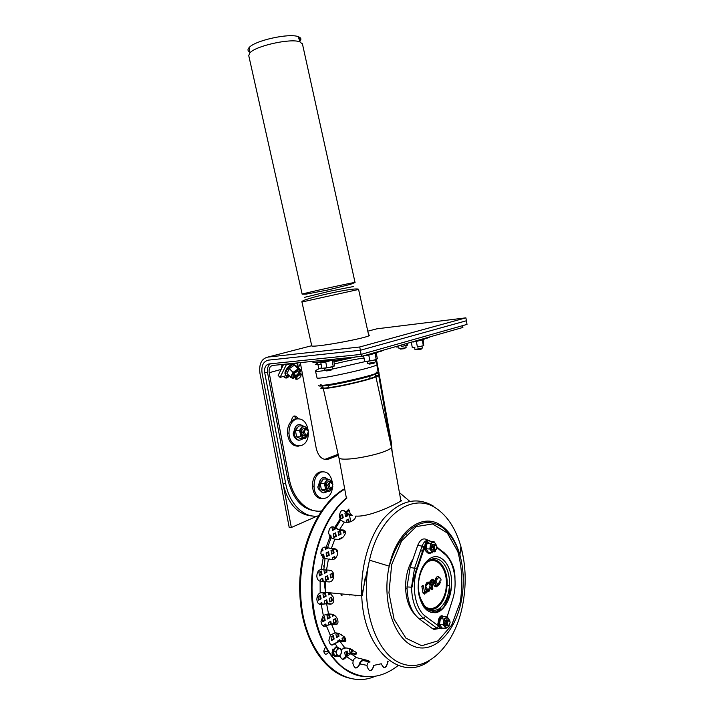 <?xml version="1.0" encoding="UTF-8"?>
<svg xmlns="http://www.w3.org/2000/svg" width="715" height="715" viewBox="0 0 715 715"><rect width="100%" height="100%" fill="white"/><g stroke="black" fill="none" stroke-linecap="round" stroke-linejoin="round"><path stroke-width="1.07" d="M428.821 542.274L426.927 543.15L426.909 544.07L426.927 543.15L430.653 543.337L429.822 549.013L426.086 548.807L426.909 544.07L425.961 543.391C424.594 550.184 426.042 553.464 430.314 553.222L430.939 552.784L430.314 553.222C426.042 553.464 424.594 550.184 425.961 543.391C425.559 547.815 421.555 547.86 428.383 553.464C421.555 547.86 425.559 547.815 425.961 543.391L428.106 540.746L425.961 543.391L426.909 544.07L426.086 548.807L428.607 552.65L426.086 548.807L429.822 549.013L431.243 550.943L434.166 551.953L435.748 549.996L434.166 551.953L435.667 551.033L434.166 551.953L431.243 550.943L432.334 552.865L428.607 552.65L432.334 552.865L431.243 550.943L430.403 546.18L429.822 549.013L431.243 550.943L430.403 546.18L431.538 543.284L430.403 546.18L430.653 543.337L426.927 543.15L428.821 542.274M436.481 545.393L434.836 542.801L432.486 542.444L430.653 543.337L433.987 541.55L430.269 541.371L433.987 541.55L432.486 542.444L434.836 542.801L433.987 541.55L436.481 545.393M434.237 544.473C432.405 543.793 431.511 545.027 431.547 548.164C432.021 550.005 432.843 550.622 434.014 550.023C432.843 550.622 432.021 550.005 431.547 548.164C431.511 545.027 432.405 543.793 434.237 544.473M435.927 549.513C434.774 549.781 434.184 548.941 434.166 547.011C434.997 544.553 435.891 544.419 436.865 546.609L435.927 549.513C434.774 549.781 434.184 548.941 434.166 547.011C434.997 544.553 435.891 544.419 436.865 546.609L435.927 549.513M435.444 550.21L436.391 549.093L435.444 550.21C434.13 550.622 433.344 549.737 433.084 547.565C433.344 549.737 434.13 550.622 435.444 550.21M436.525 545.643L434.416 544.356L433.084 547.565L434.416 544.356L436.525 545.643M368.609 334.888L369.163 335.022C374.937 336.542 315.056 347.946 311.534 345.908L310.989 345.899M267.759 357.107L359.752 346.981L465.903 317.844L467.02 324.395L361.084 354.399L360.342 350.279L466.395 320.758L360.342 350.279L268.34 360.146C263.281 361.441 261.19 365.767 262.074 373.123L291.345 527.509L289.2 527.42L259.956 373.328C258.848 364.158 261.449 358.751 267.759 357.107L311.365 345.801M367.787 331.179L376.912 328.811L465.903 317.844M359.752 346.981L360.342 350.279L268.34 360.146C263.281 361.441 261.19 365.767 262.074 373.123L282.988 483.429C288.1 504.415 298.2 515.3 313.268 516.069M291.345 527.509L317.192 516.078M330.419 482.348L328.963 484.672C330.464 489.283 331.769 489.158 332.886 484.287L330.419 482.348M332.806 483.992C332.207 482.017 331.188 481.231 329.749 481.624L327.872 485.485C329.132 489.641 330.777 489.981 332.788 486.486M305.788 429.152L304.241 431.485C305.841 436.204 307.209 436.123 308.353 431.234L305.788 429.152M308.335 431.154L308.308 431.047C307.7 428.991 306.628 428.124 305.099 428.437L303.133 432.298C304.751 436.802 306.512 436.99 308.406 432.852M299.951 374.642C296.537 376.912 295.769 378.414 297.655 379.156C301.06 376.894 301.819 375.393 299.951 374.642M301.158 375.089C301.498 373.811 301.033 373.302 299.755 373.579L296.35 376.153C294.875 378.45 295.063 379.468 296.931 379.209M373.999 363.247C369.861 364.158 368.261 364.31 369.199 363.703C373.319 362.809 374.919 362.657 373.999 363.247M374.991 360.092L375.321 361.969L374.463 362.416L367.573 363.354M421.108 349.242L416.389 349.724L421.108 349.242M414.932 349.358L421.573 348.437L422.297 348.071L421.984 346.257M331.161 370.075C326.987 370.987 325.459 371.13 326.567 370.504C330.714 369.601 332.252 369.458 331.161 370.075M332.207 366.92L332.546 368.779L331.599 369.253L324.869 370.182M404.967 348.598L400.471 349.072L404.967 348.598M399.042 348.723L405.405 347.83L406.138 347.472L405.825 345.711M281.388 368.869L281.96 364.498M289.146 375.858C287.484 378.512 285.571 378.709 283.417 376.439M285.625 377.976L287.671 375.733M291.282 421.251C292.56 415.263 294.884 414.396 298.253 418.65M296.707 418.874L293.954 416.005M361.316 354.327L361.683 356.356L272.737 365.445C269.877 366.16 268.697 368.582 269.189 372.721L289.137 478.335L287.528 478.344L267.589 372.873C266.954 368.645 267.902 365.615 270.422 363.81M321.598 510.975C307.513 513.307 292.819 499.043 289.137 478.335M378.28 373.024L390.801 444.399M376.859 365.115L378.056 371.791M338.258 455.392L328.677 459.101L325.45 459.548M300.139 364.203L300.577 364.078L316.262 448.502C318.506 456.983 322.644 460.523 328.677 459.101M327.077 459.128L338.141 454.856M287.528 478.344C292.56 499.159 302.508 510.09 317.362 511.127M361.683 356.356L462.891 327.452L462.587 325.647M322.528 471.694L319.337 472.123C314.788 474.429 312.482 479.122 312.428 486.191C313.358 494.378 316.647 498.552 322.295 498.73M332.448 482.983C330.839 474.429 327.005 470.81 320.946 472.115C316.396 474.42 314.091 479.122 314.037 486.191C314.278 501.769 331.009 502.717 332.395 487.621M322.197 481.025L321.696 481.427M326.353 486.352L326.451 485.485M326.451 484.958L326.371 484.073M332.841 486.808L329.767 491.446L327.81 490.66L325.093 486.754L324.342 483.626L327.461 478.987L331.697 480.605M327.461 478.987L323.35 478.996L320.231 483.608L324.342 483.626M332.019 488.104L331.474 489.123L327.81 490.66L325.504 489.873L325.093 486.754L326.076 481.302L327.318 480.06L329.83 479.828L332.064 482.375M325.504 489.873L321.393 489.838L320.231 483.608M321.393 489.838L325.656 491.411L329.767 491.446M329.561 488.765L329.445 488.819C327.988 489.221 326.961 488.425 326.362 486.415C326.156 482.911 327.238 481.329 329.615 481.687M297.27 418.749L294.643 419.097C289.825 421.215 287.412 425.899 287.385 433.156C288.511 441.834 292.149 446.178 298.298 446.196M308.281 430.948C306.699 422.011 302.686 418.034 296.251 419.008C291.434 421.135 289.021 425.827 288.994 433.084C289.387 449.503 307.709 450.2 308.317 434.228M301.846 433.871L301.98 432.343M301.98 432.244L301.73 430.725M308.344 433.254L308.415 434.05L305.189 438.59L303.133 437.669L300.3 433.54L299.531 430.341L302.803 425.818L307.236 427.686M302.803 425.818L298.7 426.006L295.429 430.519L299.531 430.341M307.745 434.756L306.976 436.311L303.133 437.669L300.729 436.758L300.3 433.54L301.337 428.07L302.391 427.025L305.189 426.748L307.539 429.349M300.729 436.758L296.627 436.91L295.429 430.519M296.627 436.91L301.078 438.733L305.189 438.59M305.099 435.775L304.849 435.882C303.33 436.213 302.257 435.355 301.632 433.299C301.381 429.894 302.445 428.312 304.831 428.553M318.389 515.935C304.215 518.438 289.369 504.227 285.669 483.438L264.738 372.864C264.13 367.805 265.569 364.829 269.055 363.944L361.084 354.399M324.726 459.432L338.016 454.311M281.379 367.17L283.506 364.346M282.094 367.421L281.317 367.135M378.87 372.64L391.239 441.807L392.222 452.434M376.537 359.591L378.789 372.157M383.875 350.019L380.684 351.449L371.711 353.496M363.622 355.802L364.641 361.486L373.078 360.539L377.314 358.787L376.287 353.031M376.179 353.067L368.779 355.033L369.843 360.977M376.215 359.618L375.152 353.693M367.287 361.477L376.617 359.556M364.212 355.641L368.779 355.033M334.897 359.091C326.773 361.102 313.858 362.943 312.893 362.246L312.83 361.951M333.467 359.922L323.332 362.55L320.785 362.469L321.866 368.332L330.089 367.421L333.977 366.303L334.611 365.624L333.565 359.886M333.244 366.5L332.171 360.619M324.395 368.332L333.816 366.384M326.844 367.859L325.763 361.969M321.044 362.505L321.857 362.139M419.508 339.84L427.793 337.963L430.403 336.729M423.137 339.607L423.745 345.64L417.39 347.025L416.407 341.395L423.048 339.67M423.316 345.765L422.342 340.152M423.575 345.747L417.39 347.025M411.911 342.011L416.407 341.395M412.805 347.588L414.87 347.526L412.278 347.562L411.331 342.181M407.648 343.227L407.514 345.139L401.312 346.462L401.07 345.113M407.058 345.256L406.746 343.486M407.362 345.229L401.312 346.462M396.977 347.007L398.907 346.945L396.441 346.99L396.351 346.453M286.545 375.554L280.066 377.386L278.153 375.411L283.623 364.328M280.066 377.386L286.259 364.891L291.139 363.56M285.517 364.141L286.259 364.891M300.961 362.559L298.378 367.689M296.519 371.371L296.028 372.336M298.182 368.833L300.836 370.191L297.172 366.473L294.509 365.097L289.343 368.636L293.007 372.39L298.182 368.833L294.509 365.097M293.239 378.601L292.051 378.101L291.926 375L295.751 370.763L299.656 369.664L299.746 372.783L300.836 370.191M295.715 377.136L292.051 378.101L286.894 373.543L289.343 368.636M290.549 377.297L293.007 372.39M294.428 376.698C292.06 375.768 293.016 373.891 297.279 371.058C299.63 372.006 298.673 373.891 294.428 376.698M295.465 375.25L294.267 375.84M376.063 372.113C388.272 372.703 310.355 390.041 321.142 384.33C313.099 388.111 352.763 380.881 370.334 375.277C360.673 378.298 340.805 382.793 329.624 384.473M250.5 52.311C247.712 51.274 247.247 49.701 249.106 47.61C254.603 40.576 289.468 32.845 298.316 36.706C301.158 37.779 301.641 39.352 299.764 41.434M302.168 294.187L306.476 294.071L327.854 289.977L350.43 284.364L355.078 282.488C355.516 281.817 300.13 294.062 302.168 294.187L248.749 55.618L249.848 52.937C255.452 45.903 290.925 38.038 299.889 41.854L302.49 44.151M298.557 37.502C300.086 38.351 300.425 39.459 299.576 40.818M355.578 653.564L356.454 653.027M350.091 653.01L349.438 649.533L350.538 648.871M351.199 649.14L351.628 651.481L349.993 652.482M351.628 651.481L352.45 651.597L350.153 653.001M352.075 649.551L352.45 651.597M341.439 649.354L341.627 650.337M345.658 647.915L344.022 648.889L343.835 647.853M344.836 647.799L343.924 648.344M337.239 641.266L339.643 639.737L339.813 640.631M338.919 640.157L339.026 640.694M342.548 640.971L342.047 638.316L344.389 636.94M343.727 637.333L344.281 640.318L343.066 641.042M344.281 640.318L345.104 640.425L343.879 641.149L345.783 640.819M344.469 637.038L345.104 640.425M341.788 634.554L341.305 634.25M323.493 626.134L323.359 625.393L325.843 623.989L326.112 625.393M325.119 624.401L325.45 626.17M328.623 624.213L328.319 622.595L330.777 621.21L331.26 623.748M330.053 621.621L330.464 623.802M333.226 619.833L335.666 618.466L336.327 622.014L333.896 623.391L333.226 619.833M334.942 618.868L335.514 621.916L333.798 622.881M335.514 621.916L336.327 622.014M326.969 615.436L329.445 614.069L330.107 617.644L327.649 619.02L326.969 615.436M328.712 614.471L329.293 617.546L327.55 618.52M329.293 617.546L330.107 617.644M334.432 615.231L332.564 616.276L332.189 614.274M333.977 614.927L332.466 615.776M355.096 596.015L354.944 595.202M349.769 595.086L350.368 594.764M319.373 604.229L321.786 602.414L322.072 603.934M321.062 602.808L321.303 604.112M324.744 603.576L324.279 601.083L326.755 599.751L327.425 603.335L326.969 603.576M326.031 600.144L326.612 603.246L326.076 603.54M326.612 603.246L327.425 603.335M340.912 593.861L341.189 595.363M341.725 593.942L342.002 595.443M317.925 596.533L320.427 595.211L321.106 598.812L318.604 600.153L317.925 596.533M319.703 595.595L320.293 598.732L318.515 599.679M320.293 598.732L321.106 598.812M320.552 581.224L320.222 579.472L322.715 578.203L323.323 581.447M321.982 578.578L322.51 581.384M325.191 576.933L327.658 575.664L328.328 579.248L325.87 580.517L325.191 576.933M326.925 576.04L327.515 579.177L325.781 580.071M327.515 579.177L328.328 579.248M330.116 574.413L332.555 573.162L333.217 576.728L330.786 577.979L330.116 574.413M331.823 573.537L332.404 576.656L330.696 577.541M332.404 576.656L333.217 576.728M318.863 572.25L321.366 570.999L322.036 574.601L319.542 575.87L318.863 572.25M320.633 571.365L321.223 574.538L319.462 575.423M321.223 574.538L322.036 574.601M325.79 569.944L326.174 572.027L326.987 572.089L324.521 573.341L323.859 569.792M326.174 572.027L324.44 572.903M326.603 570.007L326.987 572.089M332.716 559.747L332.332 557.691L334.754 556.485L335.129 558.504M334.021 556.851L334.432 559.05M328.569 559.55L329.892 558.898L330.035 559.648M346.784 513.826L347.115 515.64L347.919 515.667L345.577 516.739L344.925 513.218L345.854 512.798M347.115 515.64L345.506 516.373M347.722 514.577L347.919 515.667M345.399 532.076L343.45 533.006L342.968 530.405M344.809 530.816L345.005 531.853L343.379 532.621M331.671 554.125L331 550.559L333.431 549.379L334.093 552.936L331.671 554.125M332.698 549.737L333.279 552.883L331.59 553.714M333.279 552.883L334.093 552.936M326.103 552.936L328.56 551.748L329.231 555.323L326.773 556.529L326.103 552.936M327.828 552.105L328.417 555.269L326.692 556.109M328.417 555.269L329.231 555.323M340.841 518.902L340.188 515.363L342.565 514.291L343.218 517.812L340.841 518.902M341.824 514.63L342.405 517.785L340.778 518.536M342.405 517.785L343.218 517.812M338.687 535.258L338.025 531.719L340.42 530.593L341.073 534.132L338.687 535.258M339.679 530.941L340.26 534.096L338.615 534.874M340.26 534.096L341.073 534.132M321.875 549.057L322.152 550.496L321.106 550.997M322.152 550.496L322.966 550.541L320.999 551.488M322.519 548.173L322.966 550.541M336.854 525.373L336.711 524.631M330.044 535.472L330.375 537.269M329.293 535.821L330.786 535.124L331.313 537.957M333.717 526.892L334.155 529.261L334.969 529.297L332.546 530.423L331.885 526.857L334.262 527.223M334.155 529.261L332.475 530.038M334.754 528.144L334.969 529.297M333.869 537.537L333.208 533.98L335.63 532.845L336.282 536.393L333.869 537.537M334.888 533.193L335.469 536.357L333.798 537.153M335.469 536.357L336.282 536.393M327.014 547.788L327.89 548.164L325.432 549.352L324.985 546.93M327.077 548.119L325.361 548.95M342.843 521.807L343.861 521.333L344.013 522.156M321.187 555.332L323.636 554.143L324.306 557.736L323.359 558.201M322.894 554.5L323.493 557.682L322.939 557.95M323.493 557.682L324.306 557.736M339.437 539.307L339.339 538.797L341.725 537.653L341.833 538.216M340.983 538.011L341.109 538.663M337.614 551.211L336.515 551.748L336.032 549.183M337.489 550.818L336.434 551.337M346.596 522.254L346.221 520.252L348.571 519.17L349.126 522.2M347.83 519.51L348.339 522.299M324.011 565.735L323.18 566.155M324.244 561.695L324.36 562.312M330.473 570.32L329.445 570.838L329.329 570.221M330.08 592.896L331 593.539L328.551 594.853L328.122 592.583M330.187 593.468L328.462 594.38M322.93 593.888L325.414 592.574L326.085 596.167L323.6 597.49L322.93 593.888M324.681 592.958L325.262 596.087L323.511 597.016M325.262 596.087L326.085 596.167M329.222 598.428L331.671 597.105L332.341 600.672L329.892 602.003L329.222 598.428M330.947 597.499L331.519 600.591L329.803 601.521M331.519 600.591L332.341 600.672M322 618.189L324.494 616.813L325.173 620.397L322.68 621.791L322 618.189M323.77 617.215L324.351 620.307L322.581 621.29M324.351 620.307L325.173 620.397M337.614 633.15L338.159 636.091L338.981 636.198L336.559 637.61L335.889 634.062L337.489 633.133M338.159 636.091L336.461 637.083M338.427 633.249L338.981 636.198M331 636.895L333.458 635.474L334.12 639.031L331.671 640.461L331 636.895M332.734 635.894L333.306 638.924L331.572 639.934M333.306 638.924L334.12 639.031M347.052 654.886L345.336 655.932L344.684 652.411L347.07 650.972L347.678 654.261M346.355 651.401L346.9 654.359L345.238 655.378M346.9 654.359L347.481 654.44M344.737 489.176C318.309 504.164 298.084 549.924 300.72 595.023C302.731 652.67 341.1 691.021 374.749 676.453M423.879 607.133L424.102 606.123M426.766 589.231L426.819 588.695M427.15 584.673L427.204 584.003M344.657 488.738C317.889 503.342 297.234 549.433 299.898 594.934C301.694 639.514 325.432 675.3 352.62 678.642M328.042 652.893C325.897 655.065 324.458 654.457 323.743 651.079L325.62 646.789M436.275 582.216C437.652 584.897 438.733 584.504 439.519 581.027L440.306 582.073C439.376 585.567 438.17 585.782 436.695 582.716L436.213 581.617M424.469 591.966L425.291 592.994L424.415 594.085L422.976 592.905L424.344 592.619L424.451 591.877L426.292 590.831L425.211 587.346C425.908 582.341 427.579 580.938 430.224 583.145L430.412 580.473L432.432 579.302L434.246 580.196M435.694 584.691L434.979 581.733C435.748 576.648 437.428 575.369 440.02 577.881M435.48 584.602L437.097 585.648L436.579 586.783L434.595 586.175L433.496 584.53M432.477 588.838L431.279 589.044L431.324 585.29L430.224 583.145M422.976 592.905L421.832 586.166L422.923 585.281M427.284 589.339L428.643 589.473L429.849 586.55L430.653 587.596L429.509 590.304L428.643 589.473M431.887 583.261L433.013 582.6L432.977 581.215M436.302 585.12L435.819 585.102M433.916 584.128L433.558 583.592M432.325 584.325L432.718 584.924M435.086 580.24C435.65 578.515 436.454 577.97 437.509 578.596M430.752 585.174L431.234 584.888M429.054 582.797L429.161 583.413L428.777 582.823M425.228 587.399L427.606 583.503C430.064 582.922 431.306 583.52 431.324 585.29M427.311 583.842L427.829 584.11M427.668 540.084C423.62 537.501 420.304 539.253 417.721 545.366L410.151 567.424L407.014 586.935C407.425 601.905 411.554 612.585 419.392 618.976L432.548 628.673L434.005 629.423L438.089 628.717M430.502 558.174C422.386 563.652 418.266 573.671 418.141 588.239L418.793 594.38C422.288 608.653 428.66 614.56 437.902 612.111C446.714 607.106 451.281 597.043 451.612 581.912C451.478 564.796 440.592 552.15 430.502 558.174C440.592 552.15 451.478 564.796 451.612 581.912C452.05 596.408 444.962 610.771 436.07 612.692C425.89 613.193 419.919 605.042 418.141 588.239C418.266 573.671 422.386 563.652 430.502 558.174M437.678 586.13L438.34 585.165L435.819 584.897M428.848 591.52L429.456 590.59L426.292 590.831M421.85 586.398L423.414 585.844L421.832 586.166M427.239 591.877L429.509 590.295L427.239 591.877L426.381 590.84M431.279 589.044L432.816 588.49L431.654 581.938L430.412 580.473M433.737 584.405L434.38 583.002M428.535 589.535L429.393 590.367C428.07 590.67 427.266 589.982 426.962 588.32L426.471 587.203M429.992 581.796L431.351 581.51M415.147 614.784C409.409 608.831 406.227 600.091 405.611 588.579C405.369 576.916 407.872 566.986 413.109 558.79M420.241 551.515L423.754 549.826M449.744 620.602L447.304 616.974L443.568 616.58L440.306 618.654L440.297 619.404L439.43 618.761C437.982 625.75 439.385 628.968 443.622 628.405L443.872 628.235M447.304 616.974L444.042 619.056L443.237 624.803L444.632 626.644L447.492 627.404L445.704 628.44L441.959 628.011L439.493 624.392L440.297 619.404M449.324 620.236L448.028 618.091L445.838 618.028L445.043 618.761L443.8 621.943L444.632 626.644L445.704 628.44M444.042 619.056L440.306 618.654M443.237 624.803L439.493 624.392M448.957 626.322L447.492 627.404L448.85 625.732M447.706 620.048C445.865 619.253 444.936 620.513 444.927 623.837C445.356 625.553 446.124 626.134 447.233 625.562M339.384 656.316L334.254 655.396L333.467 651.204L335.558 647.638L337.811 647.951L336.354 651.651L336.506 655.726L339.384 656.316L340.671 654.565L341.457 652.741L341.314 650.686L340.68 648.568L339.5 648.291L337.015 649.774L335.719 651.535L336.363 653.671L338.195 656.066L340.671 654.565L341.323 652.697L341.046 649.774L339.5 648.291L337.811 647.951M334.254 655.396L336.506 655.726M333.467 651.204L335.719 651.535M449.27 625.125C448.126 625.482 447.554 624.687 447.545 622.738C448.359 620.227 449.243 620.03 450.182 622.13L449.27 625.125M449.878 621.246L447.769 620.003L446.464 623.31C446.714 625.473 447.492 626.295 448.788 625.777L449.565 624.856M430.618 609.386L431.243 609.01M400.838 500.572C407.166 498.266 372.837 517.41 355.784 516.087L354.935 518.679C352.915 520.913 350.573 522.12 347.892 522.308L344.29 522.173L340.608 520.082L339.294 516.23C340.277 510.206 342.485 508.812 345.908 512.038L345.443 512.172L346.015 513.013L350.484 515.587L352.164 515.631L350.091 513.379L349.179 510.108L346.453 512.861L350.18 515.006L351.968 515.059M398.192 665.486C380.005 679.67 361.638 680.376 343.102 667.613C325.003 652.5 314.707 628.333 312.223 595.112C310.042 556.073 325.182 515.801 346.963 497.971L346.418 497.962C324.628 515.792 309.497 556.038 311.669 595.059C313.385 638.352 336.238 673.146 362.416 676.363M345.989 512.19L346.453 512.861M339.419 529.842L343.021 529.985C344.88 530.164 345.649 531.263 345.327 533.283L344.809 534.757C343.191 537.644 341.055 539.19 338.409 539.387L334.808 539.208L331.018 537.76L329.999 536.902L328.587 532.925C329.222 527.5 331.242 525.713 334.638 527.554L339.419 529.842L344.29 522.173M331.295 548.62L334.906 548.825C336.863 549.084 337.82 550.478 337.775 553.008L337.525 554.491C336.416 557.834 334.566 559.595 331.975 559.782L323.171 558.102L320.865 553.419C321.232 548.673 322.983 546.6 326.129 547.19L331.295 548.62L334.808 539.208M326.523 569.998L330.151 570.275C332.171 570.606 333.369 572.161 333.735 574.958L333.735 576.442C333.226 579.972 331.697 581.813 329.159 581.947L320.141 581.197C318.202 580.75 317.103 579.096 316.825 576.219C316.995 572.188 318.434 569.971 321.151 569.56L326.523 569.998L328.355 559.541M324.056 581.51L325.548 592.342L329.785 592.798L333.556 597.445L333.807 598.884C333.914 602.334 332.725 604.086 330.25 604.148L326.612 603.773L321.223 604.354C318.747 604.675 317.299 603.067 316.87 599.528C316.906 596.221 318.005 594.022 320.168 592.923L325.557 592.342L325.531 581.635M328.507 613.854L332.144 614.265C334.209 614.668 335.898 616.124 337.221 618.645L337.757 620.03C338.454 623.114 337.596 624.642 335.165 624.606L331.528 624.159L326.326 625.705C323.43 627.091 321.661 625.688 320.999 621.478L323.296 615.4L328.507 613.854L326.612 603.773M335.12 632.829L338.758 633.293L344.362 636.904L345.256 638.209C346.462 640.676 345.872 641.838 343.486 641.704L339.84 641.203L335.022 643.563C331.876 646.235 329.83 645.153 328.882 640.3L330.393 635.054L335.12 632.829L331.528 624.159M341.1 649.774L344.827 647.799L348.473 648.308L355.641 652.017C357.223 653.707 356.839 654.422 354.488 654.171L350.851 653.644L346.552 656.593C343.772 660.446 341.573 660.133 339.929 655.655M356.812 657.711L368.037 660.544C369.861 661.339 369.601 661.554 367.269 661.205L363.64 660.66C361.969 660.615 360.753 661.652 359.994 663.761L359.94 663.949C356.937 669.455 354.586 669.258 352.879 663.35L353.147 660.83C353.925 658.712 355.141 657.666 356.812 657.711L350.851 653.644M345.443 512.172L342.923 510.144M336.327 549.29L331.778 548.87L324.851 546.939M319.9 604.407L327.13 603.594L331.742 603.916M323.922 626.269L332.001 623.784L337.328 623.945M331.68 645.028L340.251 640.658L343.888 641.149L343.486 641.704M342.503 659.248L346.078 656.343C347.41 654.028 349.099 652.911 351.154 652.974L356.597 653.394M355.471 667.971C357.259 667.846 358.564 666.478 359.386 663.869L359.439 663.681C360.351 661.125 361.808 659.874 363.819 659.927L368.037 660.544M369.539 670.742C371.702 670.456 373.06 668.623 373.588 665.227L374.142 665.308C371.568 672.145 369.19 672.422 367.027 666.148L367.045 665.191C367.447 663.02 368.466 661.956 370.093 661.992L363.64 660.66M383.651 667.613C386.064 667.158 387.369 665.004 387.584 661.152M399.408 492.581L409.802 501.367M433.916 580.392L433.728 584.092M320.106 581.188L329.338 581.956M330.339 570.293L321.106 569.56M345.014 530.959L339.822 530.271L334.084 527.527M430.001 581.17L430.198 581.804M430.421 583.261L430.502 583.726M426.408 608.25L425.854 608.974M388.138 661.232C386.297 668.579 384 669.428 381.247 663.77L374.142 665.308M432.289 589.419L431.547 589.616M433.04 579.668L433.522 580.026M406.165 534.865L405.897 533.596M322.706 385.939L339.026 458.127C339.991 458.994 342.905 459.307 347.74 459.075C358.34 458.601 376.725 454.704 385.501 451.076C389.407 449.485 391.373 448.162 391.4 447.125L391.346 446.866M431.413 541.425L428.106 540.746L431.413 541.425M432.361 546.787L432.209 544.955L432.361 546.787M428.562 540.558C425.961 541.157 424.665 543.632 424.656 547.976C424.665 543.632 425.961 541.157 428.562 540.558M269.189 372.721L281.102 369.441M327.247 491.42C323.529 494.226 320.794 492.858 319.033 487.317L320.168 480.14C322.376 477.039 324.762 476.655 327.327 478.987M302.954 438.67C299.022 441.593 296.09 440.118 294.178 434.255L295.259 427.221C297.386 424.218 299.782 423.754 302.454 425.827M264.738 372.864L267.464 372.122M285.669 483.438L282.988 483.429M366.411 355.006C373.731 353.845 377.547 352.906 377.842 352.191M319.14 361.978L321.652 362.156C326.871 361.674 336.622 359.422 335.031 359.082M424.576 338.785C424.835 339.348 421.367 340.206 414.2 341.359M288.824 375.527C285.687 376.126 284.838 374.687 286.277 371.21C289.405 364.453 299.996 360.566 297.655 366.956M285.634 374.49C282.934 372.837 288.771 364.659 293.633 363.309M295.679 363.095L296.698 363.712M371.934 375.598C361.638 378.843 340.376 383.66 328.444 385.43M375.536 375.232C379.96 375.098 378.566 376.188 371.353 378.521C361.576 381.64 341.439 386.198 330.107 387.861C320.972 389.148 318.577 388.844 322.93 386.94M375.554 375.295C378.083 375.455 376.322 376.51 370.281 378.441C360.941 381.417 341.779 385.751 330.974 387.342L328.346 387.709C322.608 388.406 320.812 388.173 322.948 387.003M369.306 375.768L370.263 378.45C361.361 381.435 339.652 386.377 328.346 387.709L328.131 385.224M302.4 43.74L355.051 282.532M304.679 297.306L329.713 291.237L353.782 286.465M315.547 371.264L317.013 377.788C315.395 380.693 378.19 366.813 377.028 364.525L377.002 364.409M321.759 367.751C317.46 369.306 315.387 370.468 315.547 371.228C315.735 371.729 319.194 371.416 325.933 370.29M331.411 369.306L365.454 361.531M317.657 363.381C313.688 364.802 314.832 365.061 321.098 364.167M333.923 361.844L355.829 356.955M311.785 345.971L301.936 301.998L358.59 289.468L368.788 335.719M425.97 563.223C435.819 554.465 447.662 567.907 446.33 585.603C445.472 603.362 431.869 615.061 423.2 604.613M429.626 608.572L425.899 607.625M429.509 540.433C426.346 539.646 423.87 541.532 422.082 546.117L417.721 545.366M424.022 546.805L416.505 568.934L417.122 569.355L424.63 547.225L422.082 546.117L414.548 568.228L410.151 567.424M407.014 586.935L411.527 587.167L416.505 568.934L414.548 568.228L411.527 587.167C411.929 601.69 415.924 612.049 423.495 618.26L419.392 618.976M412.233 584.28L412.171 587.015L411.572 586.979M417.122 569.355C411.098 586.148 415.272 609.26 425.505 616.312L423.495 618.26L436.633 627.993L440.628 628.565M447.072 616.947L452.604 599.483C458.02 583.118 454.275 561.597 444.614 553.991L443.863 551.935M444.614 553.991L436.901 547.619M452.604 599.483L447.09 616.947M438.572 626.233L436.633 627.993L432.548 628.673M425.505 616.312L438.456 625.947M428.169 561.168C437.821 555.063 448.198 568.559 447.063 585.058L449.592 585.674C449.69 584.861 450.2 591.689 449.324 594.907L443.926 606.749C441.423 609.77 438.644 611.611 435.578 612.263L426.14 608.974L420.152 597.847L418.686 591.153C416.854 576.058 424.37 559.97 433.46 558.764C442.54 557.235 450.289 570.293 449.494 585.227C448.645 596.533 445.016 604.497 438.599 609.117C429.268 613.318 422.744 608.143 419.044 593.593M423.968 605.694C433.236 615.973 446.276 600.52 447.063 585.058C446.249 595.836 442.782 603.415 436.651 607.804C432.673 610.163 428.83 609.904 425.121 607.044M437.795 585.236L437.097 585.648L436.802 585.165M425.005 593.164L424.344 592.619M424.263 592.154L425.291 592.994M433.362 584.548L433.88 583.404L433.013 582.6M432.432 579.302L433.299 580.106L432.772 581.25M434.559 583.226L435.873 585.192L434.595 586.175M444.882 616.714L441.45 616.107L439.43 618.761C438.849 623.56 435.247 623.283 441.432 628.735M446.392 622.077L446.276 620.111M445.597 621.987L445.543 620.522M442.228 615.758C437.625 615.24 436.49 628.074 441.101 628.592M337.587 656.057L335.424 656.736C333.548 656.039 332.77 654.171 333.083 651.133L335.701 647.039L337.087 646.878L338.731 648.139M332.118 653.394L332.725 649.095M337.471 648.031L337.864 648.764M460.237 602.057L451.683 625.133L438.054 640.828L421.734 645.716L405.95 638.2L394.099 619.306L388.942 592.842L391.677 564.662L401.571 540.951L416.273 526.58L432.584 523.961L447.304 532.997L457.806 551.524C462.104 567.531 462.918 584.378 460.237 602.057M429.384 660.901C400.918 682.593 363.435 650.23 361.754 595.845C360.36 566.039 369.566 535.329 384.366 517.785C400.561 500.312 416.943 496.442 433.513 506.157M462.256 607.026C454.159 646.038 426.569 673.816 400.829 663.279C374.946 653.394 359.252 603.549 369.494 560.167C379.361 514.737 412.573 491.866 436.025 508.249C447.474 515.899 455.777 528.689 460.916 546.618C466.1 565.914 466.555 586.05 462.256 607.026M463.374 574.136L463.445 576.969M440.324 524.98C449.297 530.834 455.83 540.826 459.906 554.965C464.008 570.221 464.366 586.121 460.961 602.674C454.526 633.472 432.888 654.672 413.199 646.074C393.411 637.959 381.604 599.644 389.237 566.146C396.575 531.066 421.921 512.494 440.324 524.98M365.177 577.881L362.273 595.702L362.165 592.941M350.18 515.006L350.752 514.407M344.827 647.799L339.84 641.203M345.908 512.038L348.992 508.991M426.185 592.217L426.06 593.128M426.989 591.752L426.864 592.663M326.129 547.19L329.999 536.902M320.168 592.923L320.141 581.197M330.285 635.197L326.326 625.705M353.103 661.026L346.552 656.593M367.036 665.379L359.94 663.949M336.926 646.306L335.022 643.563M323.296 615.4L321.223 604.354M321.151 569.56L323.171 558.102M334.638 527.554L340 519.179M335.389 549.075L334.906 548.825M326.255 547.252L325.7 547.225M330.768 603.978L330.25 604.148M320.803 604.255L321.357 604.309M334.575 643.348L335.129 643.428M367.447 660.463L367.269 661.205M359.439 663.681L359.994 663.761M354.792 653.492L354.488 654.171M346.078 656.343L346.632 656.424M335.648 624.222L335.165 624.606M325.897 625.545L326.451 625.616M334.745 527.661L334.191 527.634M434.175 546.939L433.245 546.895L434.175 546.939M434.166 547.011L433.102 546.877L434.166 547.011M421.787 546.975L423.28 547.055L421.787 546.975M423.468 547.064L424.495 547.118L423.468 547.064M431.476 547.484L433.084 547.565L431.476 547.484M328.963 484.672L327.917 484.538M326.246 485.476L327.872 485.485M304.241 431.485L303.178 431.351M301.507 432.361L303.133 432.298M293.874 373.623L296.35 376.153M367.233 361.477L367.59 363.443M421.001 340.653L420.813 339.589M414.941 349.421L414.611 347.553M413.645 342.011L413.556 341.547M324.53 368.323L324.887 370.272M399.05 348.786L398.729 346.963M312.428 486.191L314.037 486.191M321.848 481.553L320.168 480.14L318.184 486.155C317.058 487.701 318.801 489.954 323.412 492.894M287.385 433.156L288.994 433.084M297.011 428.625L295.259 427.221L293.302 433.406C292.721 433.505 294.696 440.252 299.12 440.226M312.723 361.361L312.893 362.246M297.878 365.946C297.449 362.335 294.535 362.568 289.128 366.634C285.044 370.45 284.061 373.346 286.179 375.339M378.593 372.104C379.996 372.444 377.77 373.525 371.916 375.348C362.362 378.298 344.121 382.436 334.593 384.125C323.019 386.18 317.773 386.601 318.845 385.394M377.028 364.525L375.992 359.797M334.316 364.015C344.961 361.298 354.863 359.296 364.024 358.027M317.156 362.192L321.714 362.273M333.726 360.78L348.437 357.715M301.936 301.998C299.299 299.236 358.376 286.179 358.59 289.468M249.106 47.61L249.848 52.937M298.316 36.706L299.889 41.854M299.898 594.934L300.72 595.023M328.873 651.83L323.743 651.079M433.317 580.875L432.986 580.294M430.975 584.11L430.51 584.387M429.831 585.165L428.428 582.922M433.665 608.313L432.262 608.796M433.969 628.44L434.005 629.423M412.171 587.015L412.653 582.564M454.972 578.73C454.972 573.528 454.32 569.39 453.015 566.316C452.595 564.466 448.913 556.538 444.712 553.464L436.919 547.02M428.365 590.956L425.228 592.762L424.469 591.931M424.451 591.877L423.432 585.925M433.317 581.858L434.264 582.457L433.88 583.404L432.012 584.504M434.55 581.581C435.247 580.911 434.827 580.419 433.299 580.106L429.965 581.554M434.979 581.733L438.733 577.291C440.833 578.533 441.495 579.677 440.726 580.705M431.038 612.532C434.398 612.755 437.571 611.432 440.538 608.572M405.611 588.579L407.041 588.704M338.83 648.156L337.087 646.869L336.399 646.843L336.55 647.772M332.788 655.584L332.064 652.759C332.019 651.624 333.226 649.712 335.701 647.039L335.898 647.683M447.545 622.738L446.491 622.595M444.855 623.131L446.464 623.31M329.785 592.798L361.754 595.845L369.494 560.167L389.237 566.146C396.146 543.034 406.719 528.823 420.956 523.514C428.643 521.378 436.079 522.88 443.264 528.036C450.584 534.328 456.134 543.302 459.906 554.965L460.916 546.618L463.552 558.603M459.2 555.072L459.405 553.356M312.223 595.112L311.669 595.059M331.018 537.76L327.542 547.788M325.012 558.835L323.806 569.784M340.608 520.082L335.496 528.296M362.273 595.702L361.781 595.649M339.026 458.127L346.364 498.015M348.473 509.482L348.634 510.358M349.564 515.444L350.716 521.709M391.337 447.465L400.954 501.206M317.389 362.174L318.89 368.869M375.321 374.24L391.4 447.125"/></g></svg>
